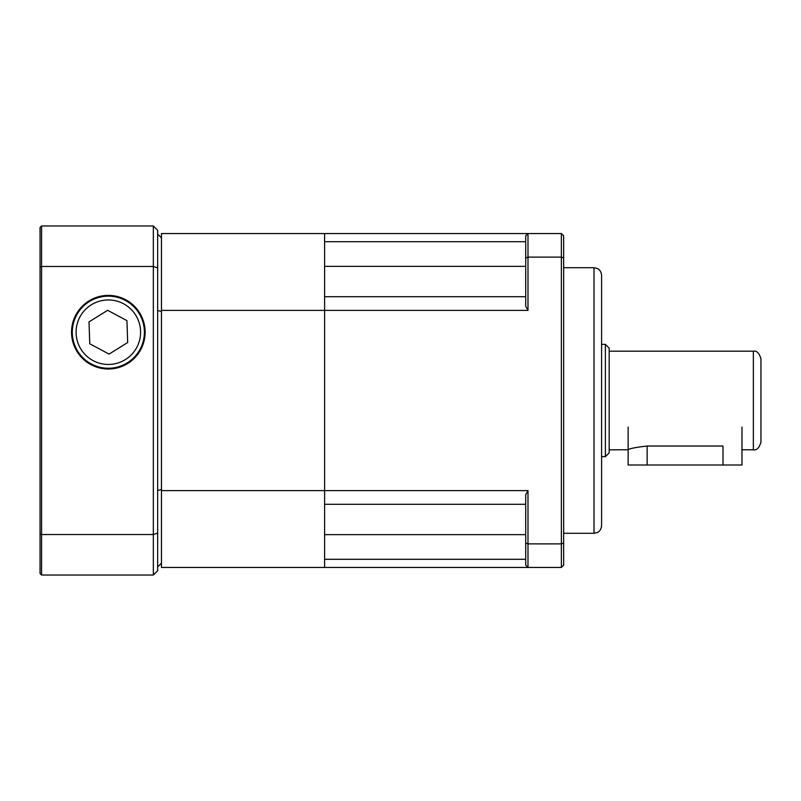 <?xml version="1.0" encoding="UTF-8"?>
<svg xmlns="http://www.w3.org/2000/svg" width="801" height="801" viewBox="0 0 801 801"><rect width="100%" height="100%" fill="white"/><g stroke="black" fill="none" stroke-linecap="round" stroke-linejoin="round"><path stroke-width="1.2" d="M525.706 559.298L324.615 559.298L324.615 567.448L324.615 490.613L527.989 490.613L527.989 543.879L561.371 543.879L561.371 567.448L161.462 567.448L161.462 490.613L324.615 490.613L324.615 310.387L161.462 310.387L161.462 233.552L561.371 233.552L561.371 257.121L527.989 257.121L527.989 310.387L324.615 310.387L324.615 233.552L324.615 241.702L525.706 241.702M161.462 490.613L161.462 310.387M71.539 332.205A36.806 36.806 0 0 0 126.748 364.075A36.806 36.806 0 0 0 126.748 300.335A36.806 36.806 0 0 0 71.539 332.205M41.572 575.038L40.05 573.516L40.05 227.484L41.572 225.962L153.341 225.962L157.667 230.287L157.667 570.712L153.341 575.038L41.572 575.038L41.572 534.537L153.341 534.537L153.341 266.463L41.572 266.463L41.572 534.537L40.05 534.027M153.341 575.038L153.341 534.537A2487.896 1759.216 -90 0 0 157.667 533.065M157.667 267.935A2487.896 1759.216 90 0 0 153.341 266.463L153.341 225.962M41.572 225.962L41.572 266.463L40.05 266.973M157.667 566.918L161.462 563.123M157.667 490.472A2901.022 2051.331 90 0 0 161.462 489.511M161.462 237.877L157.667 234.082M157.667 310.528A2901.022 2051.331 -90 0 1 161.462 311.489M601.591 400.5L601.591 525.706C601.11 531.073 597.246 532.685 597.346 532.525L594.002 533.296L594.002 267.704L597.346 268.475C597.246 268.315 601.11 269.927 601.591 275.294L601.591 400.5M525.706 504.29L324.615 504.29L324.615 296.71L525.706 296.71M563.654 543.038L561.371 543.879L561.371 257.121L563.654 257.962L563.654 565.166L561.371 567.448M561.371 233.552L563.654 235.834L563.654 257.962M527.989 233.552L527.989 257.121L525.706 257.962L525.706 235.834L527.989 233.552L525.706 235.834M525.706 543.038L527.989 543.879L527.989 567.448L525.706 565.166L525.706 494.708L527.989 490.613M527.989 310.387L525.706 306.292L525.706 257.962M527.989 567.448L525.706 565.166M605.386 344.35L609.181 348.145L609.181 452.855L605.386 456.65L605.386 344.35L601.591 344.35M760.95 400.5L760.95 442.232C759.228 447.929 756.695 450.462 753.361 449.822L753.361 351.178C756.695 350.538 759.228 353.071 760.95 358.768L760.95 400.5M753.361 449.822L741.746 449.731M647.128 465.001L647.128 446.027C635.604 447.338 629.276 448.6 628.154 449.822C629.276 448.6 635.604 447.338 647.128 446.027L723.013 446.027L723.013 465.001L628.154 465.001L628.154 427.063M609.181 449.822L628.385 449.731M741.976 427.063L741.976 465.001L723.013 465.001M89.281 301.607A36.045 36.045 0 0 1 144.37 330.993A36.045 36.045 0 0 1 91.384 364.004A36.045 36.045 0 0 1 89.281 301.607M89.021 321.892L89.752 343.789L109.076 354.102L127.669 342.518L126.938 320.62L107.614 310.307L89.021 321.892M525.706 534.647L324.615 534.647M525.706 266.353L324.615 266.353M91.294 304.831A32.25 32.25 0 0 0 93.166 360.66A32.25 32.25 0 0 0 140.576 331.123A32.25 32.25 0 0 0 91.294 304.831M594.002 267.704L563.654 267.704M594.002 533.296L563.654 533.296M605.386 456.65L601.591 456.65M753.361 351.178L609.181 351.178"/></g></svg>
